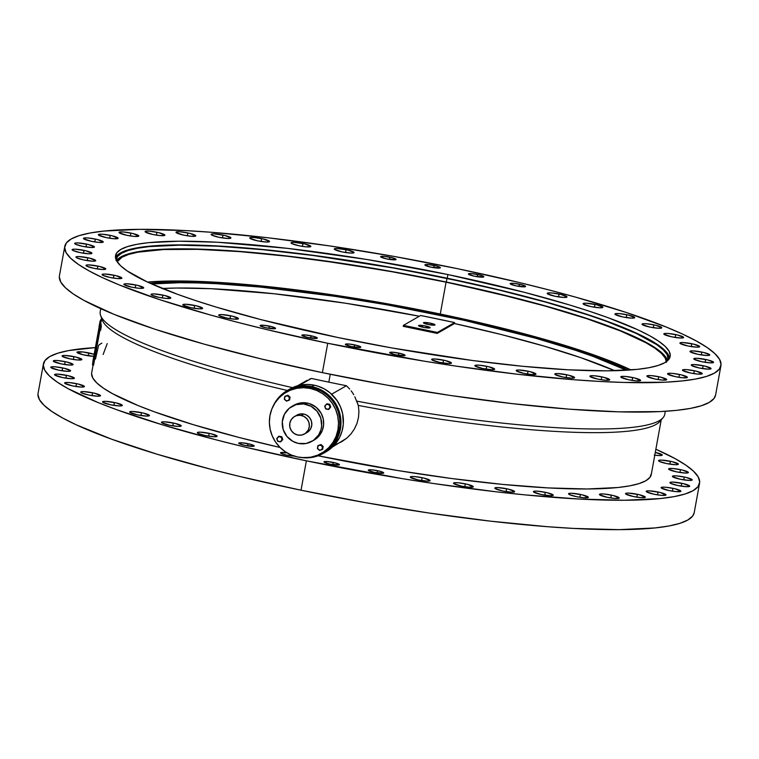 <?xml version="1.0" encoding="UTF-8"?>
<svg xmlns="http://www.w3.org/2000/svg" width="759" height="759" viewBox="0 0 759 759"><rect width="100%" height="100%" fill="white"/><g stroke="black" fill="none" stroke-linecap="round" stroke-linejoin="round"><path stroke-width="1.14" d="M287.424 390.411A36.242 35.312 60.2 0 0 272.747 406.957L275.574 401.644L279.91 396.217L288.192 389.984L297.964 386.502L304.881 385.857L311.826 386.597L314.283 385.192A36.242 35.312 -119.8 0 0 289.881 389.006L287.424 390.411A36.242 35.312 60.2 0 1 311.826 386.597L318.524 388.703L324.719 392.071L330.165 396.587L334.672 402.08L338.049 408.333L340.165 415.107L340.952 422.137L340.374 429.158L338.457 435.894L335.26 442.099L330.924 447.516L325.602 451.956L319.511 455.239L312.869 457.241L301.702 457.592A36.242 35.312 60.2 0 0 323.41 453.332L325.867 451.918A36.242 35.312 -119.8 0 0 342.878 415.002A36.242 35.312 -119.8 0 0 314.283 385.192L307.338 384.452L300.422 385.088L289.853 389.025M110.207 235.356A10.066 1.48 -169.7 0 1 118.148 238.288A10.066 1.48 -169.7 0 1 106.279 237.605L113.717 238.715L118.148 238.25L112.066 235.774L102.769 234.256L99.106 234.284L98.518 235.043L106.279 237.605A10.066 1.48 -169.7 0 1 98.338 234.683A10.066 1.48 -169.7 0 1 110.207 235.356L109.685 238.231L110.207 235.356M93.784 356.351A10.066 1.48 -169.7 0 1 84.913 355.174A10.066 1.48 -169.7 0 1 76.972 352.242A10.066 1.48 -169.7 0 1 88.841 352.926L88.319 355.791L88.841 352.926A10.066 1.48 -169.7 0 1 94.154 354.32L83.12 351.986L76.972 352.28L83.054 354.757L93.86 356.351M130.899 233.079A10.066 1.48 -169.7 0 1 138.84 236.011A10.066 1.48 -169.7 0 1 126.971 235.328L134.409 236.438L138.84 235.973L132.759 233.497L123.451 231.979L119.789 232.007L119.21 232.766L126.971 235.328A10.066 1.48 -169.7 0 1 119.03 232.406A10.066 1.48 -169.7 0 1 130.899 233.079L130.377 235.954L130.899 233.079M156.961 232.273A10.066 1.48 -169.7 0 1 164.902 235.195A10.066 1.48 -169.7 0 1 153.033 234.522L160.472 235.622L164.902 235.157L158.821 232.681L149.523 231.163L145.851 231.191L145.273 231.95L153.033 234.522A10.066 1.48 -169.7 0 1 145.092 231.59A10.066 1.48 -169.7 0 1 156.961 232.273L156.439 235.138L156.961 232.273M187.862 232.937A10.066 1.48 -169.7 0 1 195.803 235.859A10.066 1.48 -169.7 0 1 183.934 235.186L191.372 236.286L195.803 235.821L189.722 233.345L180.424 231.827L176.762 231.856L176.173 232.615L183.934 235.186A10.066 1.48 -169.7 0 1 175.993 232.254A10.066 1.48 -169.7 0 1 187.862 232.937L187.34 235.802L187.862 232.937M222.985 235.062A10.066 1.48 -169.7 0 1 230.926 237.984A10.066 1.48 -169.7 0 1 219.047 237.311L228.004 238.497L230.926 237.956L224.844 235.48L214.038 233.876L211.306 234.161L211.846 235.129L219.047 237.311A10.066 1.48 -169.7 0 1 211.116 234.389A10.066 1.48 -169.7 0 1 222.985 235.062L222.463 237.928L222.985 235.062M261.599 238.611A10.066 1.48 -169.7 0 1 269.54 241.533A10.066 1.48 -169.7 0 1 257.671 240.859L266.618 242.045L269.54 241.504L263.458 239.028L254.161 237.51L250.489 237.529L249.91 238.298L257.671 240.859A10.066 1.48 -169.7 0 1 249.73 237.937A10.066 1.48 -169.7 0 1 261.599 238.611L261.077 241.485L261.599 238.611M302.926 243.516A10.066 1.48 -169.7 0 1 310.867 246.438A10.066 1.48 -169.7 0 1 298.999 245.764L306.437 246.865L310.867 246.4L304.786 243.933L293.98 242.33L291.247 242.614L291.798 243.582L298.999 245.764A10.066 1.48 -169.7 0 1 291.058 242.833A10.066 1.48 -169.7 0 1 302.926 243.516L302.405 246.381L302.926 243.516M346.123 249.664A10.066 1.48 -169.7 0 1 354.064 252.586A10.066 1.48 -169.7 0 1 342.195 251.912L351.142 253.098L354.064 252.548L347.983 250.081L337.176 248.478L334.444 248.762L334.434 249.35L342.195 251.912A10.066 1.48 -169.7 0 1 334.254 248.99A10.066 1.48 -169.7 0 1 346.123 249.664L345.601 252.529L346.123 249.664M559.079 294.037A10.066 1.48 -169.7 0 1 567.011 296.959A10.066 1.48 -169.7 0 1 555.142 296.285L564.089 297.471L567.02 296.93L560.929 294.454L551.632 292.936L547.97 292.955L547.381 293.724L555.142 296.285A10.066 1.48 -169.7 0 1 547.201 293.363A10.066 1.48 -169.7 0 1 559.079 294.037L558.558 296.911L559.079 294.037M594.961 304.368A10.066 1.48 -169.7 0 1 602.902 307.291A10.066 1.48 -169.7 0 1 591.033 306.617L599.98 307.803L602.902 307.262L596.821 304.786L586.014 303.183L583.282 303.467L583.273 304.055L591.033 306.617A10.066 1.48 -169.7 0 1 583.092 303.695A10.066 1.48 -169.7 0 1 594.961 304.368L594.439 307.234L594.961 304.368M626.773 314.71A10.066 1.48 -169.7 0 1 634.714 317.632A10.066 1.48 -169.7 0 1 622.845 316.958L631.792 318.144L634.723 317.604L628.632 315.127L619.335 313.609L615.672 313.628L615.084 314.397L622.845 316.958A10.066 1.48 -169.7 0 1 614.904 314.036A10.066 1.48 -169.7 0 1 626.773 314.71L626.251 317.585L626.773 314.71M653.869 324.852A10.066 1.48 -169.7 0 1 661.81 327.774A10.066 1.48 -169.7 0 1 649.941 327.101L658.888 328.286L661.81 327.746L655.729 325.269L646.421 323.751L642.759 323.77L642.18 324.539L649.941 327.101A10.066 1.48 -169.7 0 1 642 324.178A10.066 1.48 -169.7 0 1 653.869 324.852L653.347 327.727L653.869 324.852M675.69 334.586A10.066 1.48 -169.7 0 1 683.622 337.518A10.066 1.48 -169.7 0 1 671.753 336.835L680.7 338.021L683.631 337.48L677.54 335.004L668.243 333.486L664.58 333.514L663.992 334.273L671.753 336.835A10.066 1.48 -169.7 0 1 663.812 333.913A10.066 1.48 -169.7 0 1 675.69 334.586L675.168 337.461L675.69 334.586M654.258 455.087L659.334 455.58L662.265 455.039L655.302 452.364A10.066 1.48 -169.7 0 1 662.256 455.077A10.066 1.48 -169.7 0 1 654.789 455.163M691.791 343.723A10.066 1.48 -169.7 0 1 699.722 346.645A10.066 1.48 -169.7 0 1 687.853 345.971L696.8 347.157L699.732 346.607L693.641 344.14L682.834 342.537L680.111 342.821L680.092 343.41L687.853 345.971A10.066 1.48 -169.7 0 1 679.912 343.049A10.066 1.48 -169.7 0 1 691.791 343.723L691.269 346.588L691.791 343.723M670.425 461.282A10.066 1.48 -169.7 0 1 678.356 464.204A10.066 1.48 -169.7 0 1 666.487 463.531L675.434 464.717L678.366 464.176L672.275 461.7L661.478 460.096L658.746 460.381L659.286 461.349L666.487 463.531A10.066 1.48 -169.7 0 1 658.556 460.609A10.066 1.48 -169.7 0 1 670.425 461.282L669.903 464.147L670.425 461.282M701.838 352.062A10.066 1.48 -169.7 0 1 709.779 354.984A10.066 1.48 -169.7 0 1 697.91 354.311L706.857 355.497L709.779 354.956L703.697 352.48L692.891 350.876L690.168 351.161L690.149 351.749L697.91 354.311A10.066 1.48 -169.7 0 1 689.969 351.389A10.066 1.48 -169.7 0 1 701.838 352.062L701.316 354.927L701.838 352.062M680.481 469.622A10.066 1.48 -169.7 0 1 688.413 472.544A10.066 1.48 -169.7 0 1 676.544 471.87L685.491 473.056L688.422 472.515L682.332 470.039L673.034 468.521L669.372 468.54L668.783 469.309L676.544 471.87A10.066 1.48 -169.7 0 1 668.603 468.948A10.066 1.48 -169.7 0 1 680.481 469.622L679.96 472.496L680.481 469.622M705.642 359.443A10.066 1.48 -169.7 0 1 713.583 362.366A10.066 1.48 -169.7 0 1 701.714 361.692L710.661 362.878L713.593 362.337L707.502 359.861L696.696 358.257L693.973 358.542L693.954 359.13L701.714 361.692A10.066 1.48 -169.7 0 1 693.773 358.77A10.066 1.48 -169.7 0 1 705.642 359.443L705.12 362.309L705.642 359.443M684.286 477.003A10.066 1.48 -169.7 0 1 692.217 479.925A10.066 1.48 -169.7 0 1 680.349 479.252L689.295 480.438L692.227 479.897L686.136 477.42L676.838 475.902L673.176 475.921L672.588 476.69L680.349 479.252A10.066 1.48 -169.7 0 1 672.408 476.329A10.066 1.48 -169.7 0 1 684.286 477.003L683.764 479.878L684.286 477.003M703.128 365.715A10.066 1.48 -169.7 0 1 711.06 368.637A10.066 1.48 -169.7 0 1 699.191 367.963L708.138 369.149L711.069 368.608L704.978 366.132L694.172 364.529L691.449 364.813L691.43 365.402L699.191 367.963A10.066 1.48 -169.7 0 1 691.25 365.041A10.066 1.48 -169.7 0 1 703.128 365.715L702.606 368.58L703.128 365.715M681.762 483.274A10.066 1.48 -169.7 0 1 689.694 486.196A10.066 1.48 -169.7 0 1 677.825 485.523L686.772 486.709L689.703 486.168L683.612 483.692L672.816 482.088L670.083 482.373L670.624 483.341L677.825 485.523A10.066 1.48 -169.7 0 1 669.893 482.601A10.066 1.48 -169.7 0 1 681.762 483.274L681.24 486.139L681.762 483.274M694.324 370.743A10.066 1.48 -169.7 0 1 702.265 373.675A10.066 1.48 -169.7 0 1 690.396 372.992L697.834 374.102L702.265 373.637L696.183 371.16L686.886 369.642L683.214 369.671L682.635 370.43L690.396 372.992A10.066 1.48 -169.7 0 1 682.455 370.069A10.066 1.48 -169.7 0 1 694.324 370.743L693.802 373.618L694.324 370.743M672.958 488.312A10.066 1.48 -169.7 0 1 680.899 491.234A10.066 1.48 -169.7 0 1 669.03 490.561L676.468 491.661L680.899 491.196L674.817 488.72L665.52 487.202L661.857 487.231L661.269 487.99L669.03 490.561A10.066 1.48 -169.7 0 1 661.089 487.629A10.066 1.48 -169.7 0 1 672.958 488.312L672.436 491.177L672.958 488.312M679.428 374.443A10.066 1.48 -169.7 0 1 687.369 377.365A10.066 1.48 -169.7 0 1 675.501 376.692L682.939 377.792L687.369 377.327L681.288 374.851L671.99 373.333L668.318 373.362L667.74 374.121L675.501 376.692A10.066 1.48 -169.7 0 1 667.559 373.76A10.066 1.48 -169.7 0 1 679.428 374.443L678.907 377.308L679.428 374.443M658.062 492.003A10.066 1.48 -169.7 0 1 666.004 494.925A10.066 1.48 -169.7 0 1 654.135 494.251L661.573 495.352L666.004 494.887L659.922 492.42L649.116 490.817L646.383 491.101L646.374 491.69L654.135 494.251A10.066 1.48 -169.7 0 1 646.194 491.329A10.066 1.48 -169.7 0 1 658.062 492.003L657.541 494.868L658.062 492.003M658.736 376.72A10.066 1.48 -169.7 0 1 666.677 379.642A10.066 1.48 -169.7 0 1 654.808 378.969L662.246 380.069L666.677 379.604L660.596 377.128L651.298 375.61L647.636 375.639L647.048 376.398L654.808 378.969A10.066 1.48 -169.7 0 1 646.867 376.037A10.066 1.48 -169.7 0 1 658.736 376.72L658.214 379.585L658.736 376.72M637.37 494.28A10.066 1.48 -169.7 0 1 645.311 497.202A10.066 1.48 -169.7 0 1 633.442 496.528L640.881 497.629L645.321 497.164L639.23 494.697L628.424 493.094L625.701 493.378L625.682 493.967L633.442 496.528A10.066 1.48 -169.7 0 1 625.501 493.606A10.066 1.48 -169.7 0 1 637.37 494.28L636.848 497.145L637.37 494.28M632.674 377.527A10.066 1.48 -169.7 0 1 640.615 380.458A10.066 1.48 -169.7 0 1 628.746 379.775L636.184 380.885L640.615 380.42L634.533 377.944L625.236 376.426L621.574 376.455L620.985 377.214L628.746 379.775A10.066 1.48 -169.7 0 1 620.805 376.853A10.066 1.48 -169.7 0 1 632.674 377.527L632.152 380.401L632.674 377.527M611.308 495.096A10.066 1.48 -169.7 0 1 619.249 498.018A10.066 1.48 -169.7 0 1 607.38 497.344L614.818 498.445L619.249 497.98L613.168 495.504L603.87 493.986L600.208 494.014L599.619 494.773L607.38 497.344A10.066 1.48 -169.7 0 1 599.439 494.413A10.066 1.48 -169.7 0 1 611.308 495.096L610.786 497.961L611.308 495.096M601.773 376.862A10.066 1.48 -169.7 0 1 609.714 379.794A10.066 1.48 -169.7 0 1 597.836 379.111L605.284 380.221L609.714 379.756L603.633 377.28L594.325 375.762L590.663 375.79L590.085 376.549L597.836 379.111A10.066 1.48 -169.7 0 1 589.904 376.189A10.066 1.48 -169.7 0 1 601.773 376.862L601.251 379.737L601.773 376.862M580.407 494.432A10.066 1.48 -169.7 0 1 588.348 497.354A10.066 1.48 -169.7 0 1 576.479 496.68L583.918 497.781L588.348 497.316L582.267 494.849L571.461 493.246L568.728 493.53L569.278 494.498L576.479 496.68A10.066 1.48 -169.7 0 1 568.538 493.748A10.066 1.48 -169.7 0 1 580.407 494.432L579.885 497.297L580.407 494.432M566.65 374.737A10.066 1.48 -169.7 0 1 574.591 377.659A10.066 1.48 -169.7 0 1 562.723 376.986L571.669 378.172L574.591 377.631L568.51 375.155L557.704 373.551L554.981 373.836L554.962 374.424L562.723 376.986A10.066 1.48 -169.7 0 1 554.782 374.064A10.066 1.48 -169.7 0 1 566.65 374.737L566.129 377.603L566.65 374.737M545.294 492.297A10.066 1.48 -169.7 0 1 553.226 495.219A10.066 1.48 -169.7 0 1 541.357 494.545L550.303 495.731L553.235 495.191L547.144 492.714L537.846 491.196L534.184 491.215L533.596 491.984L541.357 494.545A10.066 1.48 -169.7 0 1 533.416 491.623A10.066 1.48 -169.7 0 1 545.294 492.297L544.772 495.172L545.294 492.297M528.036 371.189A10.066 1.48 -169.7 0 1 535.977 374.111A10.066 1.48 -169.7 0 1 524.108 373.437L531.547 374.538L535.977 374.073L529.896 371.606L519.09 370.003L516.357 370.288L516.348 370.876L524.108 373.437A10.066 1.48 -169.7 0 1 516.167 370.515A10.066 1.48 -169.7 0 1 528.036 371.189L527.514 374.054L528.036 371.189M506.67 488.749A10.066 1.48 -169.7 0 1 514.611 491.671A10.066 1.48 -169.7 0 1 502.743 490.997L511.689 492.183L514.611 491.642L508.53 489.166L497.724 487.563L495.001 487.847L494.982 488.435L502.743 490.997A10.066 1.48 -169.7 0 1 494.802 488.075A10.066 1.48 -169.7 0 1 506.67 488.749L506.149 491.614L506.67 488.749M486.709 366.284A10.066 1.48 -169.7 0 1 494.65 369.216A10.066 1.48 -169.7 0 1 482.781 368.532L491.728 369.718L494.65 369.178L488.568 366.701L479.271 365.183L475.608 365.212L475.02 365.971L482.781 368.532A10.066 1.48 -169.7 0 1 474.84 365.61A10.066 1.48 -169.7 0 1 486.709 366.284L486.187 369.159L486.709 366.284M465.343 483.853A10.066 1.48 -169.7 0 1 473.284 486.775A10.066 1.48 -169.7 0 1 461.415 486.102L468.853 487.202L473.284 486.737L467.202 484.261L457.905 482.743L454.243 482.771L453.654 483.53L461.415 486.102A10.066 1.48 -169.7 0 1 453.474 483.17A10.066 1.48 -169.7 0 1 465.343 483.853L464.821 486.718L465.343 483.853M443.512 360.136A10.066 1.48 -169.7 0 1 451.453 363.058A10.066 1.48 -169.7 0 1 439.584 362.385L448.531 363.57L451.453 363.03L445.372 360.553L434.565 358.95L431.833 359.235L431.824 359.823L439.584 362.385A10.066 1.48 -169.7 0 1 431.643 359.462A10.066 1.48 -169.7 0 1 443.512 360.136L442.99 363.001L443.512 360.136M422.146 477.696A10.066 1.48 -169.7 0 1 430.087 480.627A10.066 1.48 -169.7 0 1 418.218 479.944L427.165 481.13L430.087 480.589L424.006 478.113L414.708 476.595L411.046 476.624L410.458 477.383L418.218 479.944A10.066 1.48 -169.7 0 1 410.277 477.022A10.066 1.48 -169.7 0 1 422.146 477.696L421.624 480.57L422.146 477.696M230.565 315.763A10.066 1.48 -169.7 0 1 238.497 318.685A10.066 1.48 -169.7 0 1 226.628 318.012L234.076 319.112L238.506 318.647L232.415 316.18L221.619 314.577L218.886 314.862L219.427 315.829L226.628 318.012A10.066 1.48 -169.7 0 1 218.696 315.089A10.066 1.48 -169.7 0 1 230.565 315.763L230.043 318.628L230.565 315.763M209.199 433.323A10.066 1.48 -169.7 0 1 217.14 436.245A10.066 1.48 -169.7 0 1 205.262 435.571L214.218 436.757L217.14 436.216L211.049 433.74L200.253 432.137L197.52 432.421L198.061 433.389L205.262 435.571A10.066 1.48 -169.7 0 1 197.331 432.649A10.066 1.48 -169.7 0 1 209.199 433.323L208.678 436.188L209.199 433.323M194.674 305.431A10.066 1.48 -169.7 0 1 202.615 308.353A10.066 1.48 -169.7 0 1 190.746 307.68L199.693 308.866L202.615 308.315L196.534 305.849L185.727 304.245L182.995 304.53L182.985 305.118L190.746 307.68A10.066 1.48 -169.7 0 1 182.805 304.757A10.066 1.48 -169.7 0 1 194.674 305.431L194.152 308.296L194.674 305.431M173.308 422.991A10.066 1.48 -169.7 0 1 181.249 425.913A10.066 1.48 -169.7 0 1 169.38 425.239L178.327 426.425L181.249 425.884L175.168 423.408L164.361 421.805L161.629 422.089L161.62 422.678L169.38 425.239A10.066 1.48 -169.7 0 1 161.439 422.317A10.066 1.48 -169.7 0 1 173.308 422.991L172.786 425.856L173.308 422.991M162.862 295.09A10.066 1.48 -169.7 0 1 170.803 298.012A10.066 1.48 -169.7 0 1 158.925 297.338L166.373 298.439L170.803 297.974L164.722 295.507L153.916 293.904L151.183 294.188L151.724 295.156L158.925 297.338A10.066 1.48 -169.7 0 1 150.994 294.416A10.066 1.48 -169.7 0 1 162.862 295.09L162.341 297.955L162.862 295.09M141.497 412.649A10.066 1.48 -169.7 0 1 149.438 415.571A10.066 1.48 -169.7 0 1 137.569 414.898L146.515 416.084L149.438 415.543L143.356 413.067L132.55 411.463L129.817 411.748L129.808 412.336L137.569 414.898A10.066 1.48 -169.7 0 1 129.628 411.976A10.066 1.48 -169.7 0 1 141.497 412.649L140.975 415.515L141.497 412.649M135.766 284.948A10.066 1.48 -169.7 0 1 143.707 287.87A10.066 1.48 -169.7 0 1 131.838 287.196L139.276 288.297L143.707 287.832L137.626 285.365L126.819 283.762L124.097 284.046L124.078 284.634L131.838 287.196A10.066 1.48 -169.7 0 1 123.897 284.274A10.066 1.48 -169.7 0 1 135.766 284.948L135.244 287.813L135.766 284.948M114.4 402.507A10.066 1.48 -169.7 0 1 122.341 405.429A10.066 1.48 -169.7 0 1 110.472 404.756L119.419 405.942L122.351 405.401L116.26 402.925L105.454 401.321L102.731 401.606L102.712 402.194L110.472 404.756A10.066 1.48 -169.7 0 1 102.531 401.834A10.066 1.48 -169.7 0 1 114.4 402.507L113.888 405.372L114.4 402.507M113.954 275.213A10.066 1.48 -169.7 0 1 121.886 278.136A10.066 1.48 -169.7 0 1 110.017 277.462L117.465 278.562L121.895 278.098L115.804 275.631L105.008 274.027L102.275 274.312L102.816 275.28L110.017 277.462A10.066 1.48 -169.7 0 1 102.085 274.53A10.066 1.48 -169.7 0 1 113.954 275.213L113.433 278.079L113.954 275.213M92.589 392.773A10.066 1.48 -169.7 0 1 100.53 395.695A10.066 1.48 -169.7 0 1 88.651 395.022L97.607 396.207L100.53 395.657L94.439 393.19L83.642 391.587L80.909 391.872L81.45 392.839L88.651 395.022A10.066 1.48 -169.7 0 1 80.72 392.099A10.066 1.48 -169.7 0 1 92.589 392.773L92.067 395.638L92.589 392.773M97.854 266.077A10.066 1.48 -169.7 0 1 105.786 268.999A10.066 1.48 -169.7 0 1 93.917 268.325L102.863 269.511L105.795 268.971L99.704 266.494L88.907 264.891L86.175 265.176L86.716 266.143L93.917 268.325A10.066 1.48 -169.7 0 1 85.985 265.403A10.066 1.48 -169.7 0 1 97.854 266.077L97.332 268.942L97.854 266.077M76.488 383.637A10.066 1.48 -169.7 0 1 84.429 386.568A10.066 1.48 -169.7 0 1 72.551 385.885L81.507 387.071L84.429 386.53L78.338 384.054L69.041 382.536L65.378 382.564L64.8 383.323L72.551 385.885A10.066 1.48 -169.7 0 1 64.619 382.963A10.066 1.48 -169.7 0 1 76.488 383.637L75.966 386.511L76.488 383.637M87.797 257.737A10.066 1.48 -169.7 0 1 95.738 260.66A10.066 1.48 -169.7 0 1 83.86 259.986L92.816 261.172L95.738 260.631L89.657 258.155L78.851 256.551L76.118 256.836L76.659 257.804L83.86 259.986A10.066 1.48 -169.7 0 1 75.928 257.064A10.066 1.48 -169.7 0 1 87.797 257.737L87.276 260.603L87.797 257.737M66.431 375.297A10.066 1.48 -169.7 0 1 74.373 378.219A10.066 1.48 -169.7 0 1 62.504 377.546L71.45 378.732L74.373 378.191L68.291 375.714L57.485 374.111L54.752 374.396L54.743 374.984L62.504 377.546A10.066 1.48 -169.7 0 1 54.563 374.623A10.066 1.48 -169.7 0 1 66.431 375.297L65.91 378.162L66.431 375.297M83.993 250.356A10.066 1.48 -169.7 0 1 91.934 253.278A10.066 1.48 -169.7 0 1 80.056 252.605L89.012 253.791L91.934 253.25L85.852 250.774L75.046 249.17L72.314 249.455L72.855 250.423L80.056 252.605A10.066 1.48 -169.7 0 1 72.124 249.683A10.066 1.48 -169.7 0 1 83.993 250.356L83.471 253.221L83.993 250.356M62.627 367.916A10.066 1.48 -169.7 0 1 70.568 370.838A10.066 1.48 -169.7 0 1 58.699 370.164L67.646 371.35L70.568 370.809L64.487 368.333L55.179 366.815L51.517 366.834L50.938 367.603L58.699 370.164A10.066 1.48 -169.7 0 1 50.758 367.242A10.066 1.48 -169.7 0 1 62.627 367.916L62.105 370.79L62.627 367.916M86.517 244.085A10.066 1.48 -169.7 0 1 94.448 247.007A10.066 1.48 -169.7 0 1 82.579 246.333L91.526 247.519L94.458 246.979L88.367 244.502L77.57 242.899L74.837 243.184L75.378 244.151L82.579 246.333A10.066 1.48 -169.7 0 1 74.648 243.411A10.066 1.48 -169.7 0 1 86.517 244.085L85.995 246.95L86.517 244.085M65.151 361.645A10.066 1.48 -169.7 0 1 73.092 364.567A10.066 1.48 -169.7 0 1 61.213 363.893L70.17 365.079L73.092 364.538L67.01 362.062L57.703 360.544L54.041 360.563L53.462 361.331L61.213 363.893A10.066 1.48 -169.7 0 1 53.282 360.971A10.066 1.48 -169.7 0 1 65.151 361.645L64.629 364.519L65.151 361.645M95.311 239.057A10.066 1.48 -169.7 0 1 103.252 241.979A10.066 1.48 -169.7 0 1 91.384 241.305L98.822 242.406L103.252 241.941L97.171 239.464L87.873 237.947L84.202 237.975L83.623 238.734L91.384 241.305A10.066 1.48 -169.7 0 1 83.443 238.373A10.066 1.48 -169.7 0 1 95.311 239.057L94.79 241.922L95.311 239.057M73.946 356.616A10.066 1.48 -169.7 0 1 81.887 359.538A10.066 1.48 -169.7 0 1 70.018 358.865L77.456 359.965L81.887 359.5L75.805 357.034L64.999 355.43L62.276 355.715L62.257 356.303L70.018 358.865A10.066 1.48 -169.7 0 1 62.077 355.943A10.066 1.48 -169.7 0 1 73.946 356.616L73.424 359.481L73.946 356.616M519.412 284.179A7.865 1.157 -169.7 0 1 525.617 286.456A7.865 1.157 -169.7 0 1 516.338 285.934L525.465 286.636L522.201 284.843L513.596 283.316L510.285 283.932L516.338 285.934A7.865 1.157 -169.7 0 1 510.143 283.648A7.865 1.157 -169.7 0 1 519.412 284.179L519.004 286.418L519.412 284.179M398.892 353.106A7.865 1.157 -169.7 0 1 405.097 355.392A7.865 1.157 -169.7 0 1 395.818 354.87L404.945 355.573L401.682 353.779L393.077 352.252L389.756 352.859L395.818 354.87A7.865 1.157 -169.7 0 1 389.623 352.584A7.865 1.157 -169.7 0 1 398.892 353.106L398.484 355.354L398.892 353.106M377.527 470.675A7.865 1.157 -169.7 0 1 383.731 472.952A7.865 1.157 -169.7 0 1 374.453 472.43L383.58 473.132L380.316 471.339L371.711 469.812L368.4 470.428L374.453 472.43A7.865 1.157 -169.7 0 1 368.257 470.144A7.865 1.157 -169.7 0 1 377.527 470.675L377.119 472.914L377.527 470.675M354.614 344.861A7.865 1.157 -169.7 0 1 360.81 347.148A7.865 1.157 -169.7 0 1 351.54 346.616L360.667 347.318L357.394 345.535L348.798 343.998L345.478 344.614L351.54 346.616A7.865 1.157 -169.7 0 1 345.336 344.33A7.865 1.157 -169.7 0 1 354.614 344.861L354.206 347.1L354.614 344.861M333.248 462.421A7.865 1.157 -169.7 0 1 339.453 464.707A7.865 1.157 -169.7 0 1 330.174 464.176L339.301 464.878L336.038 463.094L327.433 461.557L324.112 462.174L330.174 464.176A7.865 1.157 -169.7 0 1 323.97 461.889A7.865 1.157 -169.7 0 1 333.248 462.421L332.84 464.66L333.248 462.421M311.143 335.801A7.865 1.157 -169.7 0 1 317.338 338.087A7.865 1.157 -169.7 0 1 308.069 337.556L317.196 338.258L313.922 336.474L305.327 334.937L302.006 335.554L308.069 337.556A7.865 1.157 -169.7 0 1 301.864 335.269A7.865 1.157 -169.7 0 1 311.143 335.801L310.735 338.04L311.143 335.801M294.113 456.045A7.865 1.157 -169.7 0 1 286.703 455.115L294.663 456.036M289.369 455.599L289.615 454.243L289.369 455.599M269.36 326.114A7.865 1.157 -169.7 0 1 275.564 328.4A7.865 1.157 -169.7 0 1 266.295 327.869L275.413 328.581L272.149 326.787L263.553 325.26L260.233 325.867L266.295 327.869A7.865 1.157 -169.7 0 1 260.09 325.592A7.865 1.157 -169.7 0 1 269.36 326.114L268.952 328.353L269.36 326.114M248.003 443.673A7.865 1.157 -169.7 0 1 254.199 445.96A7.865 1.157 -169.7 0 1 244.929 445.438L254.047 446.14L250.783 444.347L242.187 442.82L238.867 443.436L244.929 445.438A7.865 1.157 -169.7 0 1 238.724 443.152A7.865 1.157 -169.7 0 1 248.003 443.673L247.595 445.922L248.003 443.673M389.889 257.187A7.865 1.157 -169.7 0 1 396.084 259.464A7.865 1.157 -169.7 0 1 386.815 258.942L395.932 259.644L392.669 257.851L384.073 256.324L380.752 256.94L386.815 258.942A7.865 1.157 -169.7 0 1 380.61 256.656A7.865 1.157 -169.7 0 1 389.889 257.187L389.481 259.426L389.889 257.187M434.167 265.432A7.865 1.157 -169.7 0 1 440.372 267.718A7.865 1.157 -169.7 0 1 431.093 267.187L440.22 267.889L436.956 266.105L428.351 264.568L425.031 265.185L431.093 267.187A7.865 1.157 -169.7 0 1 424.888 264.9A7.865 1.157 -169.7 0 1 434.167 265.432L433.759 267.671L434.167 265.432M477.639 274.492A7.865 1.157 -169.7 0 1 483.844 276.779A7.865 1.157 -169.7 0 1 474.565 276.248L483.692 276.95L480.419 275.166L471.823 273.629L468.502 274.246L474.565 276.248A7.865 1.157 -169.7 0 1 468.36 273.961A7.865 1.157 -169.7 0 1 477.639 274.492L477.231 276.731L477.639 274.492M667.493 360.772A280.602 41.242 10.3 0 0 446.311 282.035L446.975 278.363A280.602 41.242 -169.7 0 1 668.271 359.87A280.602 41.242 -169.7 0 1 668.233 360.051L667.123 354.586L663.243 349.823L656.744 344.671L636.194 333.419L606.27 321.256L588.13 314.985L546.395 302.329L498.739 289.966L446.975 278.363L446.311 282.035L522.534 299.758L567.447 312.328L587.466 318.657L621.668 331.104L635.53 337.1L656.08 348.353L662.569 353.495M666.459 362.366L665.226 358.058L661.355 353.314L654.894 348.191L645.89 342.736L620.644 331.019L586.584 318.628L545.038 306.038L497.591 293.733L446.064 282.177L392.441 271.817L338.789 263.06L287.158 256.229L239.54 251.599L197.757 249.35L163.422 249.55L137.863 252.206L128.679 254.426L122.038 257.216L117.209 261.798A279.35 41.062 -169.7 0 1 446.064 282.177L440.277 314.017A279.35 41.062 10.3 0 0 147.464 282.063L173.783 280.982L191.97 281.191L212.027 282.006L256.94 285.469L333.002 294.9L386.663 303.657L466.434 319.672L539.251 337.878L580.806 350.468L598.851 356.721L630.985 369.927A279.35 41.062 10.3 0 0 440.277 314.017L446.064 282.177A279.35 41.062 -169.7 0 1 666.43 361.616M439.3 314.577A274.312 40.322 -169.7 0 1 627.94 370.145L595.018 356.512L577.286 350.373L536.49 338.011L464.973 320.127L386.644 304.406L333.951 295.801L259.265 286.551L215.158 283.145L195.461 282.339L177.606 282.139L150.244 283.335A274.312 40.322 -169.7 0 1 439.3 314.577L360.174 299.89L283.249 289.103L215.158 283.145L177.606 282.139L150.244 283.335A274.312 40.322 -169.7 0 1 392.944 305.535A274.312 40.322 -169.7 0 1 627.94 370.145L595.018 356.512L557.713 344.188L513.805 331.901L439.3 314.577M306.37 460.827A333.457 49.012 -169.7 0 1 43.405 363.959A333.457 49.012 -169.7 0 1 95.378 347.603L68.699 350.573L57.741 353.22L49.809 356.55L44.98 360.525L43.291 365.107L44.762 370.25L49.382 375.904L57.105 382.024L67.845 388.542L97.987 402.517L117.085 409.851L162.426 424.831L215.803 439.765L244.872 447.032L306.37 460.827L301.029 490.219L306.37 460.827L402.555 478.682L434.433 483.644L496.063 491.794L525.219 494.896L578.842 499.033L624.486 500.257L660.406 498.54L674.277 496.595L685.235 493.948L693.166 490.618L697.995 486.652L699.684 482.069L698.214 476.927L693.593 471.263L685.87 465.153L675.13 458.635L655.861 449.252A333.457 49.012 -169.7 0 1 699.57 483.208A333.457 49.012 -169.7 0 1 306.37 460.827M43.405 363.959L38.064 393.352A333.457 49.012 10.3 0 0 301.029 490.219L365.041 502.581L429.091 513.037L490.722 521.186L547.562 526.708L573.5 528.416L619.145 529.649L655.064 527.932L668.935 525.987L679.893 523.34L687.825 520.01L692.654 516.035L694.238 512.553M327.736 343.267A333.457 49.012 -169.7 0 1 64.771 246.4A333.457 49.012 -169.7 0 1 457.971 268.781L519.469 282.576L548.539 289.843L576.109 297.272L625.71 312.3L666.355 327.091L682.815 334.216L696.487 341.076L707.236 347.584L714.959 353.703L719.579 359.358L721.05 364.51L719.361 369.083L714.532 373.058L706.601 376.388L695.642 379.035L681.772 380.98L665.121 382.204L624.145 382.451L600.198 381.464L574.269 379.756L517.429 374.234L455.798 366.085L423.92 361.123L327.736 343.267L266.238 329.472L237.169 322.205L209.598 314.776L159.997 299.748L119.353 284.957L102.882 277.832L89.211 270.972L78.462 264.464L70.748 258.345L66.128 252.69L64.657 247.538L66.346 242.965L71.175 238.99L79.107 235.66L90.065 233.013L103.936 231.068L139.855 229.351L185.5 230.584L211.438 232.292L268.278 237.814L329.909 245.963L393.959 256.419L457.971 268.781A333.457 49.012 -169.7 0 1 720.936 365.648A333.457 49.012 -169.7 0 1 327.736 343.267L322.395 372.65L327.736 343.267M64.771 246.4L59.43 275.792A333.457 49.012 10.3 0 0 322.395 372.65A333.457 49.012 10.3 0 0 715.595 395.041L720.936 365.648M669.561 358.21A281.864 41.432 10.3 0 0 447.222 278.221L447.895 274.549A281.864 41.432 -169.7 0 1 670.178 356.426A281.864 41.432 -169.7 0 1 337.812 337.499A281.864 41.432 -169.7 0 1 115.529 255.622A281.864 41.432 -169.7 0 1 447.895 274.549L447.222 278.221A281.864 41.432 10.3 0 0 115.482 257.51M100.767 308.695L100.226 311.712A286.902 42.172 10.3 0 0 292.528 387.64A286.902 42.172 -169.7 0 1 100.615 315.459L102.313 320.118A284.378 41.802 10.3 0 0 287.329 390.468A284.378 41.802 -169.7 0 1 101.839 317.86M328.818 382.147L330.25 374.272L328.818 382.147A286.902 42.172 10.3 0 0 346.436 385.733L331.617 394.206L346.436 385.733L349.709 389.054L346.436 385.733A286.902 42.172 10.3 0 1 328.818 382.147A286.902 42.172 10.3 0 1 311.427 378.437A286.902 42.172 10.3 0 0 328.818 382.147M309.33 379.263L311.427 378.437L309.33 379.263M305.384 381.312L307.319 380.221L305.384 381.312M301.75 383.883L303.534 382.536M93.082 365.098L91.687 372.735A284.378 41.802 10.3 0 0 280.08 447.487L238.715 437.383L193.194 424.642L154.523 411.871L138.242 405.619L112.541 393.693L103.366 388.134L96.782 382.925L92.845 378.096L91.592 373.713M99.903 330.26L93.547 365.202L99.903 330.26M101.336 326.256L100.577 330.402L101.336 326.256L100.368 326.057A284.378 41.802 -169.7 0 1 99.808 322.613L99.059 326.759A284.378 41.802 10.3 0 0 99.078 328.144L92.484 364.405A284.378 41.802 10.3 0 0 92.579 364.994L99.173 328.732A284.378 41.802 10.3 0 0 99.609 330.203L100.368 326.057L99.609 330.203L100.577 330.402L99.609 330.203A284.378 41.802 10.3 0 1 99.173 328.732L92.579 364.994L93.547 365.202L92.579 364.994A284.378 41.802 10.3 0 1 92.484 364.405L99.078 328.144A284.378 41.802 10.3 0 1 99.059 326.759L99.808 322.613L100.786 322.822A284.378 41.802 10.3 0 0 101.336 326.256L100.368 326.057L99.808 322.613L100.786 322.822L101.336 326.256M101.308 320.858L100.767 322.812L99.865 322.224A284.378 41.802 -169.7 0 1 99.884 322.101A284.378 41.802 -169.7 0 1 101.222 319.178L99.106 326.361L99.865 322.224L100.833 322.423A284.378 41.802 10.3 0 1 100.852 322.309L101.602 318.173M661.098 419.499A284.378 41.802 -169.7 0 1 358.314 405.42L358.931 411.482L358.476 417.545L356.967 423.427L354.434 428.949L350.971 433.93L346.683 438.228L341.73 441.691L336.246 444.233M651.383 473.464L649.941 477.364L645.824 480.751L639.059 483.597L629.714 485.855L617.892 487.515L587.248 488.976L548.321 487.923L502.6 484.403L451.833 478.54L397.982 470.571L318.097 455.789A284.378 41.802 10.3 0 0 651.288 474.432L661.203 419.869M299.425 385.297L311.427 378.437L299.425 385.297M351.17 390.857L352.518 392.754L351.17 390.857M353.741 394.737L352.518 392.754L353.741 394.737M332.537 446.947L346.683 438.228L350.971 433.93L354.434 428.949L356.967 423.427L358.476 417.545L358.931 411.482L358.314 405.42L354.832 396.796L356.597 401.075A286.902 42.172 10.3 0 0 664.77 414.31L665.32 411.293M357.536 403.238L358.314 405.42A284.378 41.802 10.3 0 0 659.846 421.444L663.081 417.678A286.902 42.172 -169.7 0 1 356.597 401.075L357.536 403.238M37.95 394.49L39.421 399.642L44.041 405.297L51.764 411.416L62.513 417.924L76.185 424.784L111.744 439.233L157.085 454.214L210.461 469.157L239.531 476.424L301.029 490.219A333.457 49.012 10.3 0 0 694.229 512.6L699.57 483.208M337.812 337.499L391.919 347.954L472.487 360.497L522.799 366.303L568.121 369.794L606.707 370.838L637.076 369.386L648.793 367.736L658.053 365.496L664.761 362.688L668.84 359.33L670.273 355.459L669.03 351.113L665.121 346.332L658.594 341.161L649.514 335.649L637.958 329.852L607.893 317.642L589.677 311.332L569.573 304.976L524.45 292.348L447.895 274.549L366.597 259.455L287.557 248.373L217.586 242.254L179.001 241.21L148.631 242.662L136.905 244.313L127.654 246.552L120.947 249.36L116.858 252.719L115.434 256.589L116.677 260.935L120.577 265.716L127.104 270.887L147.749 282.196L177.815 294.407L196.021 300.716L216.135 307.072L261.248 319.7L337.812 337.499M59.316 276.931L60.786 282.073L65.407 287.737L73.13 293.847L83.87 300.365L114.011 314.349L154.656 329.14L204.256 344.169L260.897 358.865L322.395 372.65L386.407 385.012L450.457 395.477L512.088 403.617L568.927 409.148L618.803 411.843L659.78 411.596L676.43 410.372L690.301 408.427L701.259 405.78L709.191 402.45L714.02 398.475L715.604 394.993M287.054 452.867L280.65 452.658L281.788 453.74L286.703 455.115A7.865 1.157 -169.7 0 1 280.498 452.829A7.865 1.157 -169.7 0 1 287.054 452.867M116.753 260.309L120.823 256.959L127.503 254.161L136.715 251.931L148.385 250.29L178.621 248.848L217.027 249.882L262.149 253.364L312.243 259.142L392.45 271.627L446.311 282.035A280.602 41.242 10.3 0 0 116.516 260.641M116.07 259.701A280.602 41.242 -169.7 0 1 116.099 259.521A280.602 41.242 -169.7 0 1 446.975 278.363L393.115 267.955L312.907 255.47L262.813 249.692L217.7 246.21L179.285 245.176L149.058 246.618L137.388 248.259L128.167 250.489L121.497 253.288L117.427 256.627L116.004 260.489M116.193 256.39L120.283 253.032L126.981 250.223L136.24 247.984L147.967 246.333L178.327 244.891L216.913 245.925L262.234 249.417L312.547 255.223L393.124 267.766L473.616 283.923L523.786 296.019L568.899 308.647L589.012 315.004L623.367 327.508L648.85 339.32L657.93 344.833L664.457 350.003M325.099 452.345L333.381 446.112L339.472 437.677L342.034 431.169L343.296 424.253L342.622 413.693L340.506 406.928L337.129 400.676L330.004 392.792L324.159 388.826L317.679 386.075L314.283 385.192L311.826 386.597A36.242 35.312 60.2 0 1 340.421 416.406A36.242 35.312 60.2 0 1 323.41 453.332M107.218 343.58L103.139 354.462M95.473 359.064L98.623 345.336A284.378 41.802 -169.7 0 1 101.867 343.144M92.883 361.331L99.031 327.48L92.883 361.331M151.667 283.97A271.798 39.952 -169.7 0 1 392.877 305.905A271.798 39.952 -169.7 0 1 626.374 370.24L593.092 356.407L575.531 350.326L535.104 338.078L464.252 320.355L386.635 304.776L334.425 296.257L260.422 287.082L216.723 283.714L197.207 282.917L179.513 282.718L151.667 283.97M423.56 322.651L428.095 324.491L434.935 325.023A5.901 0.863 -169.7 0 1 428.588 324.596A5.901 0.863 -169.7 0 1 423.446 322.784A5.901 0.863 -169.7 0 1 423.56 322.651A5.901 0.863 -169.7 0 1 429.907 323.078A5.901 0.863 -169.7 0 1 435.049 324.89A5.901 0.863 -169.7 0 1 434.935 325.023L430.4 323.173L423.56 322.651M418.645 325.459L418.532 325.611A5.901 0.863 -169.7 0 1 418.645 325.459A5.901 0.863 -169.7 0 1 424.993 325.886A5.901 0.863 -169.7 0 1 430.135 327.698L424.357 325.772L418.645 325.459M430.021 327.831A5.901 0.863 -169.7 0 1 423.674 327.404A5.901 0.863 -169.7 0 1 418.532 325.592L424.309 327.527L430.135 327.679A5.901 0.863 -169.7 0 1 430.021 327.831M454.622 322.584A271.229 46.185 -78.2 0 1 454.47 323.552A270.119 39.705 -169.7 0 1 614.771 370.715L580.948 357.717L543.899 346.047L501.244 334.52L454.47 323.552A271.229 46.185 101.8 0 0 454.622 322.584L437.393 332.433L437.222 333.419L454.47 323.552L437.222 333.419L403.228 326.332L403.409 325.355L420.638 315.497A270.005 39.686 -169.7 0 1 454.622 322.584L437.393 332.433L403.409 325.355L420.638 315.497L454.622 322.584M162.36 288.496A270.119 39.705 -169.7 0 1 419.338 316.237L345.687 303.249L273.99 293.752L211.059 288.705L176.486 288.031L161.895 288.524M403.409 325.355L403.228 326.332L437.222 333.419L437.393 332.433L403.409 325.355M296.371 415.477L299.909 414.006L303.761 414.044A10.066 9.81 -119.8 0 0 296.978 415.097L294.52 416.501A10.066 9.81 60.2 0 1 301.304 415.448L303.761 414.044L306.503 415.05L309.511 417.545L311.38 420.998L311.816 424.888L310.754 428.617L309.065 430.96L305.896 433.104M304.52 433.977L306.978 432.573A10.066 9.81 -119.8 0 0 303.761 414.044L301.304 415.448A10.066 9.81 60.2 0 1 304.52 433.977A10.066 9.81 60.2 0 1 297.737 435.04L294.16 433.522L291.39 430.742L289.862 427.118L289.805 423.218L291.228 419.623L293.913 416.881L296.513 415.647L300.336 415.296L304.046 416.454L307.053 418.949L308.922 422.412L309.359 426.292L308.296 430.021L305.127 433.598L301.589 435.068L297.737 435.04A10.066 9.81 60.2 0 1 294.52 416.501M293.932 405.24L299.796 403.057L307.499 403.114A20.132 19.62 -119.8 0 0 293.951 405.24L291.978 406.359A20.132 19.62 60.2 0 1 305.535 404.243L307.499 403.114L309.387 403.608L316.237 407.336L321.218 413.408L323.249 418.949L323.619 424.822L322.3 430.505L318.116 436.966L313.514 440.429M311.968 441.311L313.941 440.192A20.132 19.62 -119.8 0 0 323.391 419.68A20.132 19.62 -119.8 0 0 307.499 403.114L305.535 404.243A20.132 19.62 60.2 0 1 321.418 420.799A20.132 19.62 60.2 0 1 311.968 441.311A20.132 19.62 60.2 0 1 298.42 443.427A20.132 19.62 60.2 0 1 282.528 426.871A20.132 19.62 60.2 0 1 291.978 406.359M321.437 453.294A35.237 34.326 60.2 0 1 297.708 457.003L304.463 457.724L311.19 457.098L317.642 455.153L323.571 451.966L328.742 447.649L332.964 442.374L336.066 436.349L337.935 429.793L338.495 422.972L337.727 416.131L335.668 409.547L332.385 403.475L328.011 398.133L322.708 393.741L316.683 390.468L310.175 388.428A35.237 34.326 60.2 0 1 337.973 417.403A35.237 34.326 60.2 0 1 321.437 453.294L322.907 452.449A35.237 34.326 -119.8 0 0 339.444 416.558A35.237 34.326 -119.8 0 0 311.645 387.583A35.237 34.326 -119.8 0 0 287.927 391.283L286.447 392.128A35.237 34.326 60.2 0 1 310.175 388.428L311.645 387.583L310.175 388.428L303.42 387.697L296.693 388.323L290.242 390.268L284.312 393.456L279.141 397.773L274.929 403.048L271.826 409.073L269.957 415.628L269.388 422.45L270.157 429.29L272.225 435.875L275.508 441.947L279.881 447.288L285.175 451.681L291.2 454.964L297.708 457.003A35.237 34.326 60.2 0 1 269.91 428.029A35.237 34.326 60.2 0 1 286.447 392.128M322.158 452.867L327.736 449.1L332.451 444.281L336.133 438.598L338.628 432.279L339.852 425.552L339.747 418.693L338.334 411.947L335.639 405.591L331.797 399.86L326.93 394.965L321.247 391.113L314.947 388.437L308.287 387.052L301.513 387.005L294.89 388.285L287.898 391.302M298.42 443.427L306.124 443.484L313.192 440.552L318.562 435.078L320.953 429.784L321.655 425.941L320.782 418.171L317.053 411.255L311.019 406.264L303.619 403.94L295.963 404.651L289.226 408.276L284.426 414.272L282.301 421.729L283.173 429.499L286.902 436.416L292.936 441.415L298.42 443.427M277.187 439.973L277.709 441.321L280.507 441.909L282.357 439.746L281.399 437.004L278.6 436.425L276.75 438.579L277.187 439.973A2.514 2.448 60.2 0 1 279.957 436.738A2.514 2.448 60.2 0 1 281.39 440.856A2.514 2.448 60.2 0 1 279.065 441.643L280.925 441.672L282.775 439.508L282.357 439.746L281.712 438.057L281.817 436.767L279.018 436.188L276.75 438.579L277.709 441.321L279.065 441.643A2.514 2.448 60.2 0 1 277.187 439.973L277.282 438.066L278.686 436.814L280.564 436.956L281.836 438.408L281.741 440.315L280.337 441.567L278.449 441.425L277.187 439.973M279.018 436.188L281.817 436.767L282.775 439.508L280.925 441.672L282.775 439.508L281.817 436.767L279.018 436.188M320.848 450.011L322.66 449.29L322.755 446.7L320.583 444.783L317.898 445.685L317.385 448.512L319.558 450.438L320.848 450.011A2.514 2.448 60.2 0 1 317.594 447.127A2.514 2.448 60.2 0 1 321.626 445.761A2.514 2.448 60.2 0 1 322.452 448.142L323.173 446.463L321.351 445.524L320.583 444.783L321 444.537L317.898 445.685L317.385 448.512L319.558 450.438L322.243 449.527L322.452 448.142A2.514 2.448 60.2 0 1 320.848 450.011L318.97 449.869L317.698 448.417L317.793 446.51L319.197 445.258L321.085 445.4L322.347 446.842L322.252 448.759L320.848 450.011M318.315 445.448L321 444.537L323.173 446.463L322.66 449.29L323.173 446.463L321 444.537L318.315 445.448M329.776 405.98L329.757 404.338L330.715 407.08L329.776 405.98A2.514 2.448 60.2 0 1 329.33 408.427L330.715 407.08L329.33 408.427A2.514 2.448 60.2 0 1 327.006 409.215L328.865 409.243L330.715 407.08L329.757 404.338L326.541 403.997L324.691 406.15L325.649 408.892L327.006 409.215A2.514 2.448 60.2 0 1 325.573 405.097A2.514 2.448 60.2 0 1 327.897 404.31L326.541 403.997L324.691 406.15L325.649 408.892L328.448 409.481L330.298 407.317L329.34 404.575L327.897 404.31A2.514 2.448 60.2 0 1 329.776 405.98L329.681 407.887L328.277 409.139L326.389 408.997L325.127 407.545L325.222 405.638L326.626 404.386L328.514 404.528L329.776 405.98M326.958 403.76L329.757 404.338L326.958 403.76M286.105 395.942L287.917 395.23L286.105 395.942A2.514 2.448 60.2 0 1 288.534 396.454L287.5 395.467L287.917 395.23L290.08 397.147L288.534 396.454A2.514 2.448 60.2 0 1 289.369 398.826L290.08 397.147L289.568 399.974L289.369 398.826A2.514 2.448 60.2 0 1 287.765 400.695L289.568 399.974L290.08 397.147L287.917 395.23L284.815 396.378L284.293 399.206L286.466 401.122L287.765 400.695A2.514 2.448 60.2 0 1 284.511 397.811L284.293 399.206L286.466 401.122L289.151 400.211L289.663 397.384L287.5 395.467L284.815 396.378L284.511 397.811A2.514 2.448 60.2 0 1 286.105 395.942L287.993 396.084L289.264 397.536L289.17 399.443L287.765 400.695L285.877 400.553L284.616 399.101L284.71 397.194L286.105 395.942M306.162 380.857L297.556 385.771M99.884 322.101L99.135 326.247"/></g></svg>

